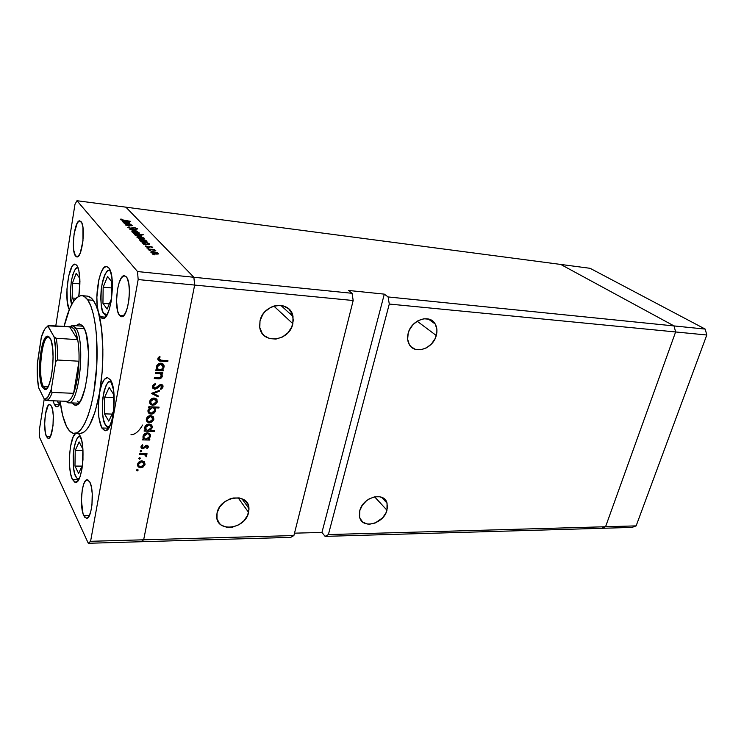 <?xml version="1.0" encoding="UTF-8"?>
<svg xmlns="http://www.w3.org/2000/svg" width="744" height="744" viewBox="0 0 744 744"><rect width="100%" height="100%" fill="white"/><g stroke="black" fill="none" stroke-linecap="round" stroke-linejoin="round"><path stroke-width="1.12" d="M675.617 331.964L605.56 526.743L601.505 528.305L632.028 527.412L325.091 536.368L328.383 534.573L605.56 526.743L601.505 528.305L605.56 526.743L636.139 525.878L632.028 527.412L636.139 525.878L328.383 534.573L389.289 304.045L706.8 335.005L636.139 525.878L706.8 335.005L705.2 329.09L706.8 335.005L675.617 331.964L605.56 526.743L601.505 528.305L325.091 536.368L321.947 532.434L325.091 536.368L328.383 534.573L389.289 304.045L675.617 331.964L605.56 526.743L675.617 331.964L674.045 325.928L675.617 331.964L674.045 325.928L705.2 329.09L388.108 296.949L389.289 304.045L388.108 296.949L674.045 325.928L675.617 331.964M560.725 264.436L674.045 325.928L560.725 264.436L674.045 325.928L560.725 264.436L590.104 268.305L705.2 329.09L590.104 268.305L125.894 207.167L193.868 277.261L194.658 285.064L143.657 539.8L141.109 541.734L290.727 537.373L141.109 541.734L143.657 539.8L293.899 535.55L290.727 537.373L293.899 535.55L143.657 539.8L194.658 285.064L353.186 300.52L293.899 535.55L353.186 300.52L352.07 293.294L193.868 277.261L194.658 285.064L353.186 300.52L352.07 293.294L348.425 290.448L384.313 294.131L388.108 296.949L384.313 294.131L348.425 290.448L352.07 293.294L193.868 277.261L125.894 207.167L193.868 277.261L125.894 207.167L560.725 264.436M386.973 510.217C383.783 523.925 362.04 529.551 359.594 517.071L359.78 510.644L359.38 515.945L359.994 518.317L362.728 522.046L367.08 523.99L369.656 524.195L375.125 523.032L382.574 517.87L385.959 512.895L387.475 507.538L386.871 502.591L384.22 498.806L379.914 496.778L374.595 496.825L386.973 510.217L374.623 496.815L369.08 498.954L366.522 500.712L362.291 505.288L359.78 510.644C362.877 497.001 384.267 491.291 387.057 503.149L386.973 510.217M436.272 335.498C433.008 349.206 413.748 355.111 408.865 343.691C407.405 340.575 407.182 337.079 408.196 333.191L407.647 339.264L409.339 344.565L410.948 346.658L415.394 349.345L420.862 349.745L426.517 347.82L431.529 343.877L435.166 338.492L436.858 332.466L436.895 329.49L435.305 324.189L431.725 320.394L429.344 319.26L423.857 318.757L418.1 320.655L412.985 324.654L409.302 330.15L408.196 333.191C411.311 319.725 429.939 313.577 435.24 324.068C437.081 327.397 437.426 331.201 436.272 335.498L417.152 321.203L436.272 335.498M292.857 323.687C289.509 341.849 260.893 344.667 259.665 326.579L260 320.98L259.814 327.593L262.186 333.368L264.222 335.656L269.588 338.604L275.978 339.069L282.422 337.013L287.956 332.754L291.778 326.932L293.313 320.394L292.318 314.117L288.914 309.048L283.594 305.979L277.168 305.384L273.839 306.082L292.857 323.687L273.848 306.082L270.611 307.402L264.948 311.727L262.734 314.554L260 320.98C263.171 303.227 290.606 299.786 293.006 316.498L292.857 323.687M248.589 512.402C245.483 529.403 215.955 532.964 216.718 515.927L217.062 512.904L216.997 518.605L219.368 523.367L221.359 525.162L226.557 527.245L232.686 527.096L238.815 524.78L244.051 520.633L247.613 515.285L248.961 509.528L247.892 504.209L244.543 500.145L239.391 497.959L233.225 498.006L230.045 498.889L224.139 502.209L219.573 507.138L217.062 512.904C220.085 495.969 249.045 492.249 248.952 508.487L248.589 512.402L238.108 497.773L248.589 512.402M142.606 425.047C138.803 431.511 134.934 434.738 130.981 434.728C134.934 434.738 138.803 431.511 142.606 425.047M294.494 533.169L321.947 532.434L384.313 294.131L321.947 532.434L294.494 533.169M79.097 402.755L77.404 401.137M77.181 403.136L77.915 403.983L77.181 403.136M83.207 326.681C93.865 340.324 86.75 408.075 75.163 405.127L71.731 402.932L74.763 405.089L76.967 404.643L79.199 402.634L81.366 399.1L85.16 388.024L87.718 373.088L88.508 352.74L86.49 335.414L85.002 330.355L82.231 325.398L79.05 323.891L75.907 325.705L79.487 323.891L83.207 326.681M74.437 433.454C71.526 433.361 68.904 431.046 66.56 426.507L69.75 431.139L73.275 433.315L77.013 432.85L80.826 429.707L84.565 423.903L88.071 415.626L91.177 405.154L93.744 392.906L96.804 365.23L96.674 337.441L95.409 325.054L93.419 314.396L90.796 305.896L87.69 299.841C95.399 310.546 99.231 344.565 95.883 377.189C92.6 409.851 83.002 433.836 74.437 433.454L79.952 433.585C87.885 432.71 94.395 419.235 99.482 393.148C101.379 383.197 104.02 378.008 107.415 377.571L110.419 379.821L113.534 390.033L114.241 399.928L113.683 410.493L111.953 420.034L109.331 427.037L106.243 430.441L104.681 430.627L101.816 427.995C98.115 419.663 97.334 408.047 99.482 393.148C104.402 365.955 103.862 331.024 98.422 312.331C93.93 298.037 99.696 264.864 106.587 266.426L108.726 267.793L109.963 269.923L111.758 276.74L112.446 286.068L111.181 301.459L109.015 310.239L106.178 316.2L104.644 317.828L103.118 318.46L101.658 318.097L100.319 316.758L98.422 312.331C96.943 307.095 95.223 303.087 93.27 300.316L87.69 299.841L84.221 296.419L82.398 295.721L80.538 295.684L76.799 297.581L73.145 301.962L69.694 308.593L64.068 326.514C68.885 306.435 74.791 296.14 81.784 295.638C83.858 295.796 85.83 297.2 87.69 299.841L93.27 300.316C91.382 297.684 89.382 296.279 87.281 296.112L91.177 297.935L93.27 300.316L96.023 305.393L98.422 312.331L97.204 305.496L96.86 297.154L98.831 279.856L100.933 272.899L103.481 268.221L106.187 266.426L108.726 267.793C116.297 275.633 110.912 320.645 102.774 318.46L100.319 316.758L105.397 317.149L100.319 316.758L98.422 312.331L101.575 328.997L102.877 349.513L102.16 371.702L99.482 393.148L101.584 384.853L104.383 379.375L107.489 377.58L110.419 379.821C117.775 389.661 113.283 432.357 105.155 430.683L101.816 427.995L108.206 428.163L101.816 427.995L98.896 417.682L98.255 408.112L99.482 393.148L95.167 411.525L89.717 424.982L86.741 429.465L83.719 432.329L79.803 433.575M66.56 426.507C63.593 420.565 61.426 412.083 60.078 401.062L62.654 415.478L66.56 426.507M54.424 404.652L59.353 404.829L54.424 404.652L53.094 400.802L54.424 404.652L56.814 406.801C58.013 406.801 59.185 405.527 60.32 402.978L57.521 406.661L55.893 406.503L54.424 404.652M76.911 265.403C80.11 271.523 80.733 281.809 78.799 296.242L79.943 281.548L78.845 270.388L77.636 266.668L75.758 264.353L73.237 264.994L71.973 266.64L68.69 275.968L66.951 289.174L67.313 301.98L69.276 309.578C63.77 300.204 68.532 262.567 75.125 264.167L76.911 265.403M72.382 479.396L78.176 479.406L72.382 479.396L70.699 474.123L69.676 466.925L69.611 454.426L70.54 446.363L73.154 436.97L75.553 433.482C69.425 437.221 67.193 469.724 72.382 479.396L75.553 482.354C82.379 483.665 85.997 445.405 79.924 435.491L81.877 441.434L82.956 449.953L82.975 459.718L81.942 469.148L80.008 476.737L77.506 481.321L74.828 482.224L72.382 479.396M119.459 315.382L123.625 315.707L119.459 315.382L117.673 311.178L116.529 301.041L117.496 289.342L119.18 282.553L121.439 277.782L123.941 275.764L126.313 276.852C132.544 283.176 128.21 318.423 121.477 316.712L119.459 315.382C113.451 308.435 117.738 274.229 124.499 275.736L126.313 276.852L127.326 278.554L128.814 283.948L129.4 291.276L128.972 299.395L127.605 307.012L125.513 312.908L123.039 316.209L120.575 316.433L119.459 315.382M46.509 436.654L50.285 436.737L46.509 436.654L45.347 432.655L44.668 423.81L45.412 414.203L48.155 405.545L49.848 404.531L51.42 406.094C55.279 412.66 52.712 439.397 48.341 438.421L46.509 436.654C42.771 429.697 45.328 403.667 49.69 404.513L51.42 406.094L52.629 410.037L53.28 415.775L53.001 425.735L50.583 436.161L48.909 438.281L48.053 438.383L46.509 436.654M75.516 256.02L78.241 256.308L75.516 256.02L73.693 250.096L73.312 243.92L74.13 233.597L77.255 223.023L79.208 220.959L81.04 221.619C85.96 226.492 82.082 258.512 76.827 256.913L75.516 256.02C70.764 250.654 74.577 219.452 79.868 220.866L81.821 222.968L82.947 227.469L82.975 240.87L80.231 253.062L78.297 256.262L76.381 256.792L75.516 256.02M83.83 515.704L89.336 515.611L83.83 515.704L83.002 513.518L81.403 500.489L82.277 489.701L83.746 484.009L85.681 480.531L87.811 479.824L89.81 482.038C94.562 490.259 91.949 519.145 86.555 518.28L83.83 515.704C79.227 506.999 81.859 478.978 87.243 479.722L89.81 482.038L91.373 486.883L92.237 493.635L91.958 504.99L90.768 511.621L88.973 516.28L86.862 518.243L84.77 517.257L83.83 515.704M88.294 543.278L39.534 437.305L88.294 543.278L90.582 541.297L143.657 539.8L194.658 285.064L138.17 279.558L90.582 541.297L138.17 279.558L137.51 271.551L193.868 277.261L137.51 271.551L76.976 200.722L137.51 271.551L138.17 279.558L194.658 285.064L193.868 277.261L194.658 285.064L143.657 539.8L90.582 541.297L88.294 543.278L141.109 541.734L88.294 543.278M125.894 207.167L76.976 200.722L74.958 204.377L55.781 325.918L74.958 204.377L76.976 200.722L125.894 207.167M124.434 223.656L131.009 224.251L130.014 224.344L132.19 225.478L130.823 225.767L125.848 225.181L131.204 225.134L124.434 223.656L131.204 225.134L125.615 224.93L129.344 225.609C131.39 225.906 132.302 225.795 132.079 225.283L130.014 224.344L131.009 224.251L124.434 223.656M131.018 228.557L127.801 227.515L128.982 226.836L129.679 227.134L128.647 227.506L129.958 228.138L134.385 227.664L137.687 228.873L136.719 229.217L135.929 228.92L136.394 228.352L134.701 227.934L131.018 228.557L135.036 227.962L136.608 228.51L135.929 228.92L136.719 229.217L137.594 228.659L134.766 227.701L130.795 228.306L128.684 227.552L129.679 227.134L128.982 226.836L127.717 227.441L131.018 228.557M129.884 229.543L135.845 229.394L131.744 229.757L137.668 231.328L129.884 229.543L137.668 231.328L131.744 229.757L135.845 229.394L129.884 229.543M134.58 231.31L137.938 232.119L139.314 233.235L136.942 233.523L133.157 232.649L131.874 231.579L134.58 231.31C132.441 231.105 131.595 231.328 132.023 231.97L136.608 233.486L138.793 233.495L139.193 232.835L134.58 231.31M139.602 236.694L143.015 237.513L144.42 238.657L142.02 238.964L138.189 238.08L136.887 236.983L139.602 236.694C137.445 236.499 136.589 236.732 137.036 237.383L141.685 238.926L143.899 238.926L144.28 238.238L139.602 236.694M148.94 244.553L143.406 244.153L144.383 244.023L142.048 242.553L143.471 242.153L147.703 242.879L149.646 244.283L148.94 244.553L149.525 243.818L144.801 242.237C142.625 242.042 141.751 242.284 142.188 242.963L144.383 244.023L143.406 244.153L148.94 244.553M152.92 254.56L154.613 254.839L152.92 254.56M153.59 251.686L157.114 252.523L158.612 253.751L156.175 254.123L152.213 253.211L150.818 252.039L153.59 251.686C151.376 251.5 150.511 251.76 150.986 252.467L155.831 254.085L158.091 254.048L158.444 253.304L153.59 251.686M149.116 250.44L150.79 250.719L149.116 250.44M147.917 249.026L154.817 249.556L154.027 249.714L155.775 250.523L147.917 249.026L155.71 250.626L154.027 249.714L154.817 249.556L147.917 249.026M146.773 247.919L148.437 248.189L146.773 247.919M150.39 246.497L152.65 247.166L152.315 247.743L151.06 246.841L148.047 247.296L145.266 246.227L145.74 245.864L148.093 247.036L150.39 246.497L147.758 247.017L145.74 245.864L145.368 246.394L148.047 247.296L150.679 246.785L152.315 247.743L152.78 247.278L150.39 246.497M146.187 241.67L140.746 241.279L141.723 241.149L139.407 239.698L140.821 239.308L145.034 240.033L146.931 241.419L146.187 241.67L146.838 240.963L142.15 239.391C139.984 239.196 139.119 239.429 139.547 240.098L141.723 241.149L140.746 241.279L146.187 241.67M135.157 234.007L143.36 234.751L139.565 234.527L141.899 235.774L139.881 236.313L135.492 235.29L134.45 234.574L134.71 234.1L134.543 234.695L139.184 236.248C141.332 236.443 142.188 236.211 141.76 235.56L139.565 234.527L143.36 234.751L133.632 233.588L135.157 234.007L134.98 235.03L135.157 234.007M128.991 223.284L123.681 222.847L124.639 222.744L122.472 221.396L124.471 221.098L128.489 222L129.698 223.061L128.991 223.284L129.605 222.651L125.141 221.173C123.058 220.959 122.202 221.163 122.583 221.768L124.639 222.744L123.681 222.847L128.991 223.284M121.365 219.657L130.46 221.34L121.951 220.196L120.407 219.527L120.872 219.006L121.709 219.238L121.365 219.657L121.709 219.238L120.872 219.006L120.407 219.527L124.229 220.559L130.46 221.34L121.365 219.657M39.227 430.757L44.24 399.017L39.227 430.757L39.534 437.305L39.227 430.757M155.291 373.256L155.459 372.391L162.843 372.781L162.676 373.646L161.346 373.572L162.201 374.79L162.043 377.031L159.374 378.743L154.268 378.566L154.436 377.701L159.932 377.785L161.402 376.12L161.141 374.595L160.118 373.702L155.291 373.256L159.923 373.637L161.429 375.953L159.607 377.859L154.436 377.701L154.268 378.566L158.035 378.752C160.165 379.04 161.578 378.231 162.276 376.325L161.346 373.572L162.676 373.646L162.843 372.781L155.459 372.391L155.291 373.256M154.696 389.233L152.911 388.322L152.455 386.648L153.478 384.657L155.263 383.579L155.626 384.416L153.506 386.601L154.529 388.322L156.119 387.968L160.341 384.583L162.062 384.695L162.936 385.625L162.778 387.698L160.862 389.391L160.397 388.591L162.08 386.536L161.048 385.336L156.733 388.573L154.696 389.233L161.048 385.336L162.071 386.638L160.397 388.591L160.862 389.391L163.085 386.731L161.178 384.481L159.542 384.936L154.882 388.377L153.515 386.536L155.626 384.416L155.263 383.579L152.474 386.536L154.696 389.233M151.404 393.399L159.393 390.433L159.207 391.353L153.422 393.427L158.305 395.957L158.128 396.877L151.404 393.399L158.128 396.877L158.305 395.957L153.422 393.427L159.207 391.353L159.393 390.433L151.404 393.399M154.185 398.059L157.021 399.686L157.086 402.523L154.594 404.903L151.395 404.894L149.804 403.211L149.907 400.793L151.953 398.57L154.185 398.059C151.823 398.17 150.335 399.314 149.711 401.5L149.684 401.667C149.563 403.769 150.604 404.95 152.799 405.21L155.58 404.364L157.3 401.788L156.603 399.11L154.185 398.059M150.79 415.571L153.608 417.142L153.673 419.942L151.199 422.313L148.019 422.332L146.428 420.686L146.531 418.305L148.567 416.091L150.79 415.571C148.428 415.701 146.949 416.845 146.335 418.993L146.308 419.151C146.187 421.234 147.219 422.387 149.414 422.629L152.185 421.774L153.887 419.225L153.19 416.584L150.79 415.571M148.512 439.192L149.851 439.22L149.684 440.048L142.43 439.899L142.588 439.072L143.843 439.099L142.922 437.1L143.527 434.961L145.954 433.092L149.442 433.529L150.511 436.505L148.512 439.192L150.548 436.272C150.632 434.254 149.6 433.12 147.461 432.878C145.117 433.027 143.629 434.171 142.988 436.31L143.843 439.099L142.588 439.072L142.43 439.899L149.684 440.048L149.851 439.22L148.13 438.607L148.512 439.192M136.459 470.171L137.259 469.436L138.105 469.892L137.296 470.915L136.44 470.32L137.138 470.924L138.105 470.18L137.426 469.418L136.459 470.171M141.992 460.843L144.596 462.033L144.866 465.009L142.764 467.204L139.277 467.437L137.696 465.884L137.789 463.577L139.137 461.819L141.992 460.843C139.658 461.02 138.198 462.154 137.603 464.247L137.575 464.377C137.445 466.395 138.468 467.511 140.653 467.697L143.397 466.814L145.071 464.312L144.373 461.782L141.992 460.843M138.728 458.416L139.695 457.662L140.393 458.285L139.407 459.188L138.728 458.416L139.407 459.188L140.374 458.434L139.695 457.662L138.728 458.416M139.63 454.379L139.788 453.561L147.024 453.663L146.866 454.472L145.805 454.463L146.68 455.598L146.289 456.807L144.782 454.668L139.63 454.379L144.522 454.593L146.289 456.807L146.68 456.053L145.805 454.463L146.866 454.472L147.024 453.663L139.788 453.561L139.63 454.379M140.123 451.152L140.942 450.418L141.797 451.031L140.811 451.934L140.123 451.152L140.811 451.934L141.779 451.18L141.1 450.408L140.123 451.152M146.903 445.191L148.493 446.409L147.107 448.613L146.596 448.046L147.6 446.735L146.968 446.037L143.313 448.595L141.927 448.511L141.044 447.6L141.165 446.121L142.346 444.763L142.913 445.321L141.89 447.07L142.718 447.832L146.903 445.191L142.839 447.842L141.899 446.633L142.913 445.321L142.346 444.763L140.979 446.735L142.708 448.66L146.782 446.019L147.582 446.902L146.596 448.046L147.107 448.613L148.475 446.921L147.638 445.6L147.368 446.242L147.638 445.6L148.493 446.791L146.903 445.191M150.158 430.432L154.482 430.543L154.315 431.371L144.122 431.12L144.28 430.292L145.545 430.32L144.624 428.302L145.229 426.154L147.665 424.285L151.153 424.731L152.222 427.735L150.158 430.432L152.26 427.493C152.343 425.466 151.311 424.322 149.172 424.071C146.819 424.21 145.331 425.354 144.689 427.512L145.545 430.32L144.28 430.292L144.122 431.12L154.315 431.371L154.482 430.543L150.158 430.432L149.795 429.874L150.158 430.432M150.018 407.666L148.661 407.61L148.828 406.763L159.077 407.135L158.918 407.982L154.65 407.833L155.487 409.107L155.357 411.376L153.962 413.171L152.204 414.017L149.665 413.813L148.121 412.167L148.233 409.591L150.018 407.666L147.972 410.53C147.842 412.65 148.874 413.85 151.069 414.129C153.422 413.99 154.919 412.846 155.561 410.679L154.65 407.833L158.918 407.982L159.077 407.135L148.828 406.763L148.661 407.61L150.018 407.666L149.432 406.791L150.018 407.666M162.034 369.87L163.392 369.945L163.224 370.81L155.849 370.41L156.017 369.545L157.291 369.61L156.37 367.471L156.993 365.239L159.476 363.351L163.01 363.928L164.08 367.099L162.034 369.87L164.126 366.801C164.201 364.709 163.159 363.491 161.011 363.174C158.621 363.249 157.096 364.411 156.445 366.643L157.291 369.61L156.017 369.545L155.849 370.41L163.224 370.81L163.392 369.945L161.588 369.275L162.034 369.87M158.881 358.785L159.588 360.059L167.949 360.691L167.781 361.556L158.612 360.691L157.849 358.673L159.476 356.395L160.155 356.962L158.881 358.785L160.155 356.962L159.476 356.395L157.821 358.813C157.914 360.524 158.965 361.305 160.964 361.156L167.781 361.556L167.949 360.691L161.234 360.291L158.881 358.785M141.109 541.734L143.657 539.8L141.109 541.734M78.483 433.547L79.924 435.491L78.483 433.547M77.013 432.934L77.785 433.101M82.175 325.342L81.356 326.104L82.175 325.342M76.474 337.72L76.967 336.269M137.677 469.455L138.105 470.18L137.677 469.455M136.543 469.929L137.138 470.924L136.543 469.929M144.252 461.671L145.071 464.312L144.169 463.298L144.252 461.671M142.988 466.135L143.397 466.814L142.988 466.135M140.123 466.804L140.653 467.697L140.123 466.804M137.854 464.358L138.458 465.056M143.397 462.163L143.164 461.494M144.187 464.303L140.811 466.888C139.147 466.739 138.365 465.893 138.477 464.34L137.91 463.289L138.486 464.256L141.825 461.661L141.351 460.88L144.187 464.303L143.332 462.108L140.7 461.847L138.635 463.745L138.942 466.116L141.946 466.702L144.187 464.303M139.928 457.7L140.374 458.434L139.928 457.7M138.803 458.192L139.407 459.188L138.803 458.192M146.354 453.654L146.866 454.472L146.354 453.654M145.294 453.635L145.805 454.463L145.294 453.635M145.88 454.51L146.68 456.1L145.852 454.77L145.647 455.235L145.88 454.51M145.796 456.007L146.289 456.807L145.796 456.007M144.941 454.1L144.541 453.626M143.927 453.617L144.522 454.593L143.927 453.617M141.565 453.589L142.067 454.417L141.565 453.589M141.323 450.436L141.779 451.18L141.323 450.436M140.198 450.938L140.811 451.934L140.198 450.938M146.708 447.972L147.107 448.613L146.708 447.972M146.308 445.256L146.782 446.019L146.308 445.256M145.638 445.535L146.075 446.233L145.638 445.535M144.68 446.428L145.145 447.181L144.68 446.428M143.471 447.683L143.899 448.372L143.471 447.683M141.983 447.33L142.708 448.66L140.951 447.107L141.983 447.33M141.351 445.758L141.899 446.633L141.351 445.758M149.153 439.211L149.684 440.048L149.153 439.211M144.662 438.653L143.555 438.635L144.662 438.653M143.025 437.788L143.843 439.099L143.025 437.788M149.618 433.678L150.511 436.505L149.609 435.454L149.618 433.678M148.8 434.208L146.782 432.906L147.293 433.706L145.089 434.468L143.88 436.365L143.285 435.417L144.317 438.309L145.647 439.09L147.991 438.69L149.618 436.496L146.205 439.146C144.476 438.951 143.704 438.021 143.88 436.365L147.293 433.706C148.94 433.901 149.73 434.784 149.637 436.347L148.772 434.161M153.766 430.525L154.315 431.371L153.766 430.525M146.401 429.902L147.917 430.376C146.187 430.181 145.415 429.251 145.573 427.595L144.978 426.619L145.582 427.567L149.005 424.898L148.475 424.099L149.005 424.898C150.651 425.103 151.441 425.996 151.358 427.558L147.917 430.376L150.13 429.641L151.385 427.196L150.074 425.149L147.693 425.149L145.647 427.298L146.382 429.893M144.736 429.065L145.545 430.32L144.736 429.065M151.33 426.647L151.311 424.871L152.222 427.735L151.33 426.675M149.628 424.108L150.483 425.391L149.628 424.108M152.976 416.38L153.887 419.225L152.985 418.175L152.976 416.38M151.73 421.095L152.185 421.774L151.73 421.095M148.781 421.671L149.414 422.629L148.781 421.671M146.587 420.704L148.065 421.309L146.373 420.527M147.238 420.034L146.391 418.742L147.238 420.034M152.139 416.91L150.083 415.598L150.613 416.408L148.419 417.124L147.238 419.021L146.624 418.082L147.405 420.537L149.014 421.727L151.525 421.243L152.994 419.188L149.572 421.792C147.898 421.606 147.117 420.723 147.219 419.132L150.613 416.408L152.994 419.188L151.953 416.408M158.314 407.108L158.918 407.982L158.314 407.108M154.055 406.959L154.65 407.833L154.055 406.959M154.706 409.423L154.594 407.74L155.561 410.679L153.878 408.261L151.748 406.875L152.343 407.749C154.008 407.945 154.789 408.847 154.696 410.456L151.237 413.283C149.535 413.06 148.754 412.12 148.884 410.483L152.343 407.749L150.111 408.475L148.902 410.418L148.279 409.488L149.349 412.39L151.813 413.246L154.25 411.664L154.668 409.563M150.409 413.125L151.069 414.129L150.409 413.125M149.823 412.827L148.084 412.046L149.823 412.827M153.785 408.186L153.385 407.377M148.056 410.214L148.874 411.488M156.435 400.551L156.352 398.868L157.3 401.788L156.398 400.728M155.115 403.685L155.58 404.364L155.115 403.685M152.12 404.206L152.799 405.21L152.12 404.206M149.953 403.285L151.543 403.927L149.777 403.136M150.632 402.634L149.758 401.286L150.632 402.634M156.398 401.751L152.957 404.364C151.283 404.159 150.502 403.257 150.595 401.658L149.99 400.607L150.613 401.528L154.017 398.905L153.45 398.096L156.398 401.751L155.543 399.426L152.873 399.072L150.772 400.997L151.06 403.499L152.399 404.29L154.11 404.206L156.398 401.751M158.723 390.665L159.207 391.353L158.723 390.665M152.939 392.739L153.422 393.427L152.939 392.739M157.3 395.436L158.128 396.877L157.263 395.641L152.176 393.009L157.3 395.436M155.087 383.662L155.626 384.416L155.087 383.662M152.846 385.457L153.534 386.434L152.846 385.457M152.883 386.517L153.506 387.047M162.071 386.108L162.173 384.75L163.048 386.936L162.053 386.164M161.197 385.355L161.141 384.825M160.481 384.546L161.048 385.336L160.481 384.546M159.151 385.234L159.635 385.904L159.151 385.234M157.877 386.434L158.379 387.14L157.877 386.434M153.841 388.015L152.529 387.578L153.841 388.015M161.997 372.735L162.676 373.646L161.997 372.735M160.676 372.67L161.346 373.572L160.676 372.67M161.262 373.469L162.276 376.325L161.262 373.469M157.384 377.85L158.035 378.752L157.384 377.85M160.434 373.748L160.034 373.088M159.151 372.586L159.923 373.637L159.151 372.586M157.3 372.484L157.97 373.395L157.3 372.484M162.545 369.898L163.224 370.81L162.545 369.898M161.829 369.591L161.03 369.545L161.829 369.591M158.472 369.405L157.086 369.331L158.472 369.405M156.668 368.764L157.291 369.61L156.668 368.764M163.196 365.918L163.01 363.918L164.08 367.099L163.178 365.983M162.22 364.514L161.848 363.825M163.178 367.062C162.694 368.782 161.532 369.684 159.69 369.74C157.979 369.498 157.189 368.531 157.328 366.839L156.686 365.834L157.347 366.727L160.825 364.039L160.192 363.193L163.178 367.062L162.359 364.625L159.495 364.262L157.505 366.178L157.775 368.801L159.123 369.666L160.871 369.601L162.397 368.615L163.178 367.062M167.075 360.635L167.781 361.556L167.075 360.635M160.239 360.198L160.964 361.156L160.239 360.198M159.337 359.929L157.83 359.584L159.337 359.929M158.509 357.315L159.151 358.162L158.509 357.315M158.705 358.887L158.016 358.134L158.863 358.933M158.323 253.974L158.472 253.323M157.561 253.202L155.505 254.048L151.878 252.569L153.85 251.965L157.021 252.83L153.85 251.965L151.748 252.244L154.985 253.723L157.179 253.797L157.561 253.202M145.61 246.589L145.74 245.864L145.61 246.589M148.67 247.334L148.781 246.757L148.67 247.334M149.246 247.278L149.386 246.478L149.246 247.278M149.405 244.441L149.525 243.818L149.405 244.441M148.661 243.716L146.642 244.534L143.071 243.074L145.043 242.507L148.14 243.353L144.736 242.47L142.969 242.758L146.122 244.209L148.186 244.32L148.661 243.716M142.104 239.633L140.439 239.782L140.346 240.638L142.392 239.661L145.991 240.879L143.973 241.651L141.323 240.758L145.991 241.298L145.154 240.358L142.085 239.624M146.726 241.54L146.838 240.963L146.726 241.54M144.169 238.843L144.28 238.238L144.169 238.843M143.415 238.136L141.388 238.889L137.891 237.485L139.844 236.964L142.904 237.782L137.789 237.187L140.876 238.582L143.415 238.136M139.528 234.741L137.361 234.267L140.895 235.457L138.905 236.211L135.399 234.797L137.361 234.267L135.399 234.369L135.324 235.216L140.337 236.015L140.96 235.532L139.556 234.751M141.648 236.155L141.76 235.56L141.648 236.155M139.082 233.411L139.184 232.826L139.082 233.411M138.338 232.723L136.319 233.449L132.869 232.072L134.813 231.57L137.835 232.379L132.767 231.775L135.808 233.151L138.338 232.723M132.544 228.548L132.646 227.99L132.544 228.548M133.381 228.278L133.483 227.683L133.381 228.278M125.104 221.387L123.467 221.489L123.355 222.279L125.364 221.414L128.777 222.549L126.805 223.228L123.42 221.879L126.843 223.023L128.777 222.549L125.066 221.377M129.512 223.181L129.605 222.651L129.512 223.181M120.733 219.768L120.872 219.006L120.733 219.768M75.646 476.272C73.712 473.491 72.949 465.753 73.377 453.077C75.321 440.355 77.711 434.942 80.547 436.849L78.827 436.728L77.683 437.649L75.6 441.704L74.019 448.102L73.172 455.895L73.507 467.716L74.763 473.993L76.651 477.853L77.748 478.671L79.292 478.504C77.664 479.024 76.455 478.28 75.646 476.272M74.967 466.07L78.604 473.407L82.528 465.047L78.604 473.407L74.967 466.07L82.026 466.116L74.967 466.07L75.228 450.483L74.967 466.07M82.584 464.582L82.835 449.032L79.124 441.917L75.228 450.483L79.124 441.917L82.835 449.032L82.584 464.582M82.807 450.594L75.228 450.483L82.807 450.594M103.751 313.494L107.183 314.572L104.913 314.628L103.751 313.494C101.184 311.178 100.421 302.408 101.482 287.203C104.606 273.243 107.582 267.877 110.419 271.076L108.512 270.518L107.201 271.216L104.672 275.01L102.57 281.418L101.193 289.463L100.747 297.981L101.286 305.738L102.737 311.578L106.067 316.349M102.942 303.32L107.117 309.095L111.619 298.418L111.833 281.902L107.564 276.415L103.165 287.165L102.942 303.32L109.322 303.859L102.942 303.32L103.165 287.165L107.564 276.415L111.833 281.902L111.619 298.418L107.117 309.095L102.942 303.32M111.758 287.956L103.165 287.165L111.758 287.956M105.313 424.647C106.28 426.703 107.731 427.288 109.666 426.396L107.796 426.87L105.313 424.647C102.849 421.718 102.002 412.929 102.765 398.3C105.527 384.481 108.466 379.105 111.591 382.165L108.838 381.877L106.243 385.029L104.095 391.028L102.337 403.285L102.384 411.888L103.425 419.374L105.313 424.647L108.466 428.423M108.708 426.851L109.256 426.87M104.476 413.85L108.764 421.113L113.376 411.432L113.59 394.367L109.21 387.373L104.709 397.166L104.476 413.85L112.102 414.092L104.476 413.85L104.709 397.166L109.21 387.373L113.59 394.367L113.376 411.432L108.764 421.113L104.476 413.85M113.553 397.519L104.709 397.166L113.553 397.519M71.638 304.529C70.01 299.562 70.001 291.267 71.601 279.632C74.056 270.081 76.26 266.25 78.222 268.147L76.985 267.914L74.791 269.97L72.791 274.741L71.275 281.502L70.355 293.117L71.638 304.529M72.177 297.981L74 300.716L72.177 297.981L76.018 298.307L72.177 297.981L72.428 283.185L72.177 297.981M78.232 296.549L79.097 294.336L78.232 296.549M79.506 290.923L79.71 278.293L76.167 273.318L72.428 283.185L76.167 273.318L79.71 278.293L79.506 290.923M79.617 283.855L72.428 283.185L79.617 283.855M57.474 401.751L60.106 403.453L58.367 403.016L57.111 400.951L59.232 403.667L59.985 403.694L59.232 403.667L59.641 404.364L59.232 403.667M43.338 386.434L45.505 388.647L47.011 388.284L45.812 388.684L43.338 386.434L48.109 386.648L43.338 386.434C37.563 376.548 41.831 335.6 48.565 337.041L49.755 337.562L48.258 337.051C41.617 336.902 37.702 376.78 43.338 386.434L42.371 387.159L43.338 386.434M50.062 338.064C56.47 347.541 51.596 392.711 44.603 389.447L42.371 387.159L41.385 384.592L39.99 377.171L39.534 367.676L40.074 357.483L41.534 348.053L43.701 340.761L46.277 336.716L47.597 336.139L48.871 336.595L51.104 340.501L52.601 347.922L53.122 357.734L52.554 368.354L51.011 378.082L48.732 385.373L46.1 389.112L44.779 389.475L42.371 387.159C36.577 377.171 40.613 336.028 47.449 336.158L50.062 338.064M75.916 328.123L72.717 325.481L69.369 326.895L72.438 325.454L75.916 328.123L84.323 328.727L75.916 328.123C85.83 341.161 79.115 405.582 68.309 402.811L65.546 401.267L68.597 402.802C79.329 404.438 85.69 340.957 75.916 328.123L74.307 329.322L75.916 328.123M38.437 387.271L44.287 399.11L46.081 398.663L47.895 396.84L51.308 389.289L55.502 363.063L55.521 348.843L54.107 336.893L47.923 325.835L69.75 326.923L77.692 339.673L56.284 338.25L54.107 336.893L48.09 326.514L48.128 325.547L71.229 326.765L74.307 329.322L72.112 327.072L69.75 326.923L77.692 339.673L76.204 333.591L74.307 329.322C75.711 331.573 76.837 335.023 77.692 339.673C78.79 345.876 79.227 353.056 79.004 361.221L73.637 393.316L77.292 379.059L79.004 361.221C78.501 374.288 76.716 384.992 73.637 393.316C71.675 398.263 69.62 400.932 67.472 401.332L66.402 401.295L67.472 401.332C69.62 400.932 71.675 398.263 73.637 393.316L52.257 392.432L51.531 391.911L51.308 389.289L55.502 363.063L56.033 361.268L57.455 360.003L79.004 361.221L73.637 393.316L52.257 392.432C50.387 397.436 48.434 400.142 46.398 400.551L67.472 401.332L46.398 400.551C48.434 400.142 50.387 397.436 52.257 392.432M41.497 336.372L37.33 363.974M51.308 389.289C49.095 396.059 46.751 399.333 44.287 399.11L46.398 400.551L44.398 399.314L38.586 387.689C37.321 380.537 36.93 372.167 37.395 362.57L37.34 376.046L38.586 387.689M41.738 335.721L41.273 337.376C43.329 330.541 45.607 326.914 48.09 326.514L46.295 327.351L44.519 329.518L41.273 337.376L37.321 363.435M79.004 361.221C79.227 353.056 78.79 345.876 77.692 339.673L56.284 338.25C57.297 344.509 57.688 351.763 57.455 360.003L79.004 361.221M46.881 326.923L47.914 325.937L46.881 326.923M54.107 336.893C55.521 344.109 55.986 352.833 55.502 363.063L56.033 361.268L57.455 360.003C57.688 351.763 57.297 344.509 56.284 338.25M51.82 392.255L51.252 389.744L51.271 391.074M55.781 338.157L54.768 337.637M290.095 313.838L292.28 314.024M248.952 508.487L241.874 498.675M293.006 316.498L280.851 305.393M435.24 324.068L428.246 318.953M387.057 503.149L381.579 497.262M87.281 296.112L81.784 295.638M153.478 386.35L152.78 386.322M145.108 464.079L144.29 462.731M138.477 464.34L137.882 463.345M146.68 456.053L145.861 454.724M148.493 446.791L147.656 445.479M150.548 436.272L149.702 434.97M152.26 427.493L151.413 426.21M145.573 427.595L144.968 426.647M153.934 418.956L153.078 417.691M147.219 419.132L146.577 418.175M155.598 410.418L154.743 409.163M148.884 410.483L148.251 409.544M157.337 401.509L156.482 400.272M150.595 401.658L149.944 400.7M153.515 386.536L152.799 385.522M163.085 386.731L162.201 385.522M162.313 376.073L161.439 374.883M164.126 366.801L163.243 365.63M157.328 366.839L156.649 365.927M158.872 358.822L158.147 357.855M148.595 244.209L148.493 244.739M145.908 241.344L145.815 241.874M144.29 238.257L144.178 238.833M139.193 232.835L139.091 233.402M128.721 222.968L128.638 223.46M80.436 436.57L80.008 435.64M79.152 478.801L78.706 479.648M110.317 270.807L109.694 269.347M107.034 314.833L106.234 316.116M111.479 381.904C110.475 381.021 110.205 380.472 110.698 380.286M109.526 426.665C108.494 427.484 108.206 427.986 108.643 428.172M78.111 267.821L77.86 267.18M45.505 388.647L44.603 389.447M46.602 388.712L45.812 388.684M72.717 325.481L71.229 326.765M82.9 326.216L72.438 325.454M78.725 403.192L68.309 402.811M68.597 402.802L67.258 401.36M51.271 389.54C47.514 399.779 45.347 399.305 45.654 399.528L45.421 400.263M54.163 336.995C55.54 344.174 55.995 352.805 55.53 362.886M48.258 337.051L47.449 336.158"/></g></svg>
